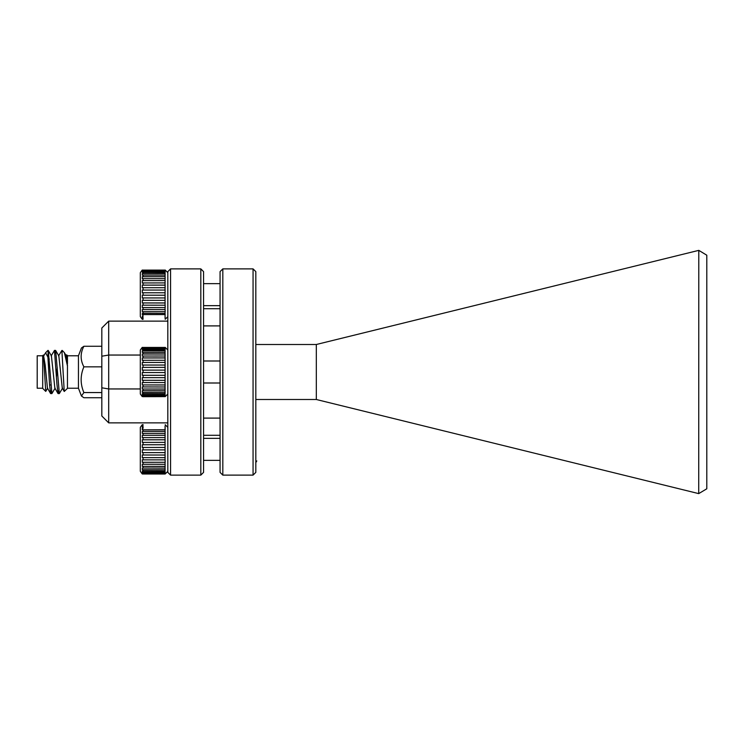 <?xml version="1.0" encoding="UTF-8"?>
<svg xmlns="http://www.w3.org/2000/svg" width="744" height="744" viewBox="0 0 744 744"><rect width="100%" height="100%" fill="white"/><g stroke="black" fill="none" stroke-linecap="round" stroke-linejoin="round"><path stroke-width="1.12" d="M203.568 308.714L220.066 308.714M203.568 418.1L220.066 418.1M698.718 250.384L316.312 344.5L316.312 399.5L698.718 493.616L698.793 250.365L706.8 255.211L706.8 488.789L698.718 493.616M316.312 399.5L255.815 399.5M255.815 344.5L316.312 344.5M255.815 271.625L255.815 472.375L253.062 475.118L253.062 268.882L255.815 271.625M222.819 475.118L220.066 472.375L220.066 271.625L222.819 268.882L222.819 475.118L253.062 475.118M170.571 475.128L167.819 472.375L167.819 271.634L170.571 268.882L200.815 268.882L200.815 475.128L170.571 475.128L170.571 268.882M167.819 422.871L108.698 422.871L101.826 415.998L108.698 422.871L108.698 388.954L101.826 387.801L101.826 415.998M140.318 388.954L108.698 388.954L108.698 355.046L140.318 355.046M167.819 321.129L108.698 321.129L108.698 355.046L101.826 356.209L101.826 387.801M101.826 328.002L108.698 321.129L101.826 328.002L101.826 356.209M200.815 268.882L203.568 271.634L203.568 472.375L200.815 475.128M43.719 355.902L45.635 352.712L47.923 357.222L49.504 384.09L50.564 393.492L51.271 390.721M51.141 355.902L54.461 350.471L56.935 384.09L57.986 393.492L58.702 390.721M58.571 355.902L61.882 350.471L64.235 391.474L67.453 388.368L67.453 365.927L64.403 352.684L62.226 350.415L62.226 351.866M65.993 355.902L66.662 354.86L67.453 363.797L67.453 355.641L66.662 354.86M64.403 352.684L66.263 355.892L67.453 363.797M64.235 391.474L62.282 388.098L58.841 355.892L55.614 350.415L54.991 353.288M57.195 367.387L56.498 376.641M57.986 393.492L54.851 388.098L51.41 355.892L48.267 350.471L47.923 350.963M50.564 393.492L47.43 388.098L45.17 364.904L43.459 354.981L42.696 355.641L42.696 388.368L45.737 391.4L43.459 354.981M48.183 350.415L47.923 357.222M62.552 388.117L59.325 393.585L55.707 350.498M55.121 388.117L51.903 393.585L48.286 350.498M47.7 388.117L45.737 391.4M67.453 364.904L67.453 365.927M67.453 355.781L78.445 355.781L81.44 347.987L83.877 346.267L101.826 346.267M67.453 388.228L78.445 388.228L78.445 355.781M42.696 355.781L37.2 355.781L37.2 388.228L42.696 388.228M101.826 397.733L83.877 397.733L81.44 396.013L83.877 392.562C80.231 384.025 80.231 375.441 83.877 366.839C80.231 360.003 80.231 353.149 83.877 346.267M101.826 392.562L83.877 392.562M83.877 366.839L101.826 366.839M50.797 384.936L49.56 384.936M142.243 347.383L140.318 350.006L140.318 394.004L142.243 396.626M143.071 396.692L165.122 396.617L143.071 396.552M143.071 396.347L142.337 395.603L165.122 395.65L165.168 396.254L143.071 396.617M165.066 393.706L165.122 394.841L142.337 394.804L142.337 393.613L165.066 393.706L165.066 392.432M165.066 390.758L165.122 392.395L142.337 392.348L142.337 390.674L165.066 390.758L165.066 389.084L142.337 389.019L142.337 386.927L165.066 386.992L165.066 384.983L142.337 384.936L142.337 382.518L165.066 382.565L165.066 380.314L142.337 380.286L142.337 377.654L165.122 377.664L165.066 380.314M143.071 375.292L142.337 375.283L142.337 372.539L165.122 372.539L165.168 375.283L143.071 375.292L143.071 377.664M165.066 367.387L165.122 370.121L142.337 370.131L142.337 367.406L165.066 367.387L165.066 365.034M143.071 365.044L142.337 365.062L142.337 362.468L165.122 362.449L165.122 365.044L143.071 365.044L143.071 367.387M165.066 357.901L165.122 360.273L142.337 360.291L142.337 357.948L165.066 357.901L165.066 355.976M165.066 353.977L165.122 356.004L142.337 356.041L142.337 354.051L143.071 353.977L165.066 353.977L165.066 352.405L142.337 352.489L142.337 350.926L165.122 350.889L165.066 352.405M165.066 348.638L165.168 349.782L142.337 349.782L142.337 348.731L143.071 348.638L165.066 348.638L165.066 347.95L142.337 348.043L142.337 347.55L165.066 347.95M165.168 347.439L142.337 347.439M165.066 350.843L165.066 349.689M165.066 362.43L165.066 360.245M165.066 372.549L165.066 370.121M165.066 377.673L165.066 375.292M165.066 382.565L165.066 384.983M165.066 386.992L165.066 389.084M165.066 395.706L165.066 394.887M165.168 348.731L142.337 348.731M165.168 354.051L142.337 354.051M165.168 357.948L142.337 357.948M165.168 367.406L142.337 367.406M165.168 375.283L142.337 375.283M165.168 380.286L142.337 380.286M165.168 384.936L142.337 384.936M165.168 389.019L142.337 389.019M165.168 396.254L142.337 396.254M203.568 360.998L220.066 360.998M255.815 376.166L255.815 375.683M142.243 424.722L140.318 427.344L140.318 471.343L142.243 473.965M165.066 474.012L142.337 473.984L165.066 474.012L142.337 473.593L142.337 472.952L165.066 473.045L165.066 472.226L142.337 472.142L142.337 470.952L165.066 471.045L165.066 469.771M165.066 468.097L165.122 469.734L142.337 469.697L142.337 468.013L165.066 468.097L165.066 466.423L142.337 466.358L142.337 464.265L165.122 464.293L165.066 466.423M143.071 462.322L142.337 462.275L142.337 459.857L165.122 459.885L165.168 462.275L143.071 462.322L143.071 464.293M165.066 455.021L165.066 457.662L142.337 457.634L142.337 454.993L165.066 455.021L165.066 452.631M165.066 449.888L165.122 452.622L142.337 452.622L142.337 449.878L165.066 449.888L165.066 447.46L142.337 447.469L142.337 444.745L165.066 444.735L165.066 442.373L142.337 442.401L142.337 439.806L165.066 439.778L165.066 437.584L142.337 437.639L142.337 435.296L165.066 435.24L165.066 433.315M165.066 431.325L165.122 433.352L142.337 433.38L142.337 431.39L165.066 431.325L165.066 429.744L142.337 429.827L142.337 428.265L143.071 428.191L143.071 427.028L142.337 427.121L142.337 426.07L143.071 425.977L142.337 424.889L143.071 424.601L142.337 424.778M143.071 424.796L142.337 425.735M143.071 425.977L142.337 427.735M143.071 428.191L142.243 429.428M165.196 429.428L165.066 428.191L165.066 429.744M165.168 427.735L165.066 425.977L165.066 428.191M165.066 435.24L165.066 437.584M165.066 439.778L165.066 442.373M165.066 444.735L165.066 447.46M165.066 459.904L165.066 457.662M165.066 464.321L165.066 462.322M165.066 471.045L165.066 472.226M165.066 473.045L165.066 473.686M165.168 431.39L142.337 431.39M165.168 435.296L142.337 435.296M165.168 439.806L142.337 439.806M165.168 444.745L142.337 444.745M165.168 457.634L142.337 457.634M165.168 462.275L142.337 462.275M165.168 466.358L142.337 466.358M165.168 472.142L142.337 472.142M165.168 473.593L142.337 473.593M203.568 438.346L220.066 438.346M142.243 270.044L140.318 272.657L140.318 316.656L142.243 319.278M165.196 314.582L142.243 314.582M143.071 315.819L142.337 317.93M143.071 318.023L142.337 319.111M143.071 319.213L142.337 319.297L143.071 319.325L142.337 318.906L142.337 318.265L143.071 318.358L143.071 317.548L142.337 317.456L142.337 316.274L143.071 316.358L142.337 313.336L165.066 313.41L165.066 314.256M143.071 311.736L142.337 311.671L142.337 309.578L165.122 309.616L165.168 311.671L143.071 311.736L143.071 313.41M143.071 307.644L142.337 307.598L142.337 305.18L165.122 305.198L165.168 307.598L143.071 307.644L143.071 309.616M165.066 300.344L165.066 302.975L142.337 302.947L142.337 300.316L165.066 300.344L165.066 297.944L142.337 297.944L142.337 295.201L165.066 295.21L165.066 292.773L142.337 292.792L142.337 290.067L165.122 290.058L165.066 292.773M165.066 285.092L165.122 287.705L142.337 287.723L142.337 285.129L165.066 285.092L165.066 282.906L142.337 282.953L142.337 280.609L165.122 280.581L165.066 282.906M143.071 278.665L142.337 278.702L142.337 276.703L165.122 276.675L165.122 278.665L143.071 278.665L143.071 280.581M143.071 275.103L142.337 275.141L142.337 273.587L165.122 273.55L165.122 275.103L143.071 275.103L143.071 276.675M143.071 272.351L142.337 272.444L142.337 271.393L143.071 271.346L165.122 271.346L165.168 272.444L143.071 272.351L143.071 273.55M143.071 270.658L142.337 270.704L143.071 270.156L165.122 270.156L165.122 270.658L143.071 270.658L143.071 271.346M165.168 270.1L142.337 270.1M165.168 317.93L165.066 316.358L165.066 318.358M165.066 270.611L165.066 271.3M165.066 273.504L165.066 272.351M165.066 276.638L165.066 275.066M165.066 280.553L165.066 278.637M165.066 290.048L165.066 287.686M165.066 295.21L165.066 297.944M165.066 305.217L165.066 302.975M165.066 309.644L165.066 307.644M165.066 316.358L165.066 311.736M165.168 285.129L142.337 285.129M165.168 297.944L142.337 297.944M165.168 302.947L142.337 302.947M165.168 307.598L142.337 307.598M165.168 311.671L142.337 311.671M203.568 283.659L220.066 283.659M255.815 298.828L255.815 298.344M143.071 394.841L143.071 395.65M143.071 392.395L143.071 393.706M143.071 389.084L143.071 390.758M143.071 384.983L143.071 386.992M143.071 380.314L143.071 382.565M143.071 370.121L143.071 372.539M143.071 360.273L143.071 362.449M143.071 356.004L143.071 357.901M143.071 352.405L143.071 353.977M143.071 349.689L143.071 350.889M143.071 347.95L143.071 348.638M143.071 472.226L143.071 473.045M143.071 469.734L143.071 471.045M143.071 466.423L143.071 468.097M143.071 457.662L143.071 459.885M143.071 452.622L143.071 455.021M143.071 447.46L143.071 449.888M143.071 442.373L143.071 444.735M143.071 437.584L143.071 439.778M143.071 433.352L143.071 435.24M143.071 431.325L143.071 429.744M143.071 314.256L143.071 312.685M143.071 302.975L143.071 305.198M143.071 297.944L143.071 300.344M143.071 292.773L143.071 295.21M143.071 287.705L143.071 290.058M143.071 282.906L143.071 285.092M203.568 325.9L220.066 325.9L203.568 325.909M203.568 435.287L220.066 435.287M222.819 268.882L253.062 268.882M55.614 350.415L54.377 350.415M59.325 393.585L58.088 393.585M51.903 393.585L50.666 393.585M45.635 352.712L47.923 350.415M81.44 396.013L78.445 388.228M49.29 359.064L48.053 359.064M167.819 350.006L165.196 347.383M167.819 394.004L165.177 396.645M203.568 383.002L220.066 383.002M167.819 427.344L165.196 424.722M167.819 471.343L165.196 473.965M203.568 460.341L220.066 460.341M256.01 462.275L256.801 460.927M167.819 272.657L165.196 270.044M167.819 316.656L165.196 319.278M203.568 305.663L220.066 305.663"/></g></svg>
